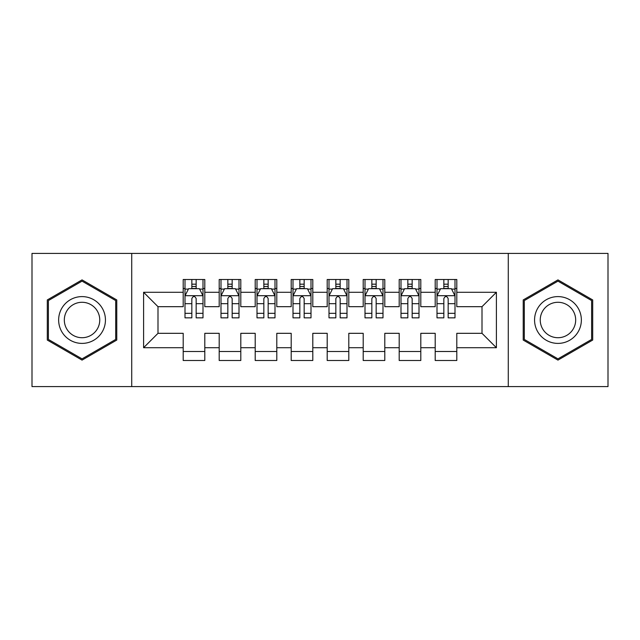 <?xml version="1.0" encoding="UTF-8"?>
<svg xmlns="http://www.w3.org/2000/svg" width="640" height="640" viewBox="0 0 640 640"><rect width="100%" height="100%" fill="white"/><g stroke="black" fill="none" stroke-linecap="round" stroke-linejoin="round"><path stroke-width="0.96" d="M508.28 386.6L608 386.6L608 253.4L508.28 253.4L508.28 386.6L131.72 386.6L131.72 253.4L32 253.4L32 386.6L131.72 386.6M508.28 253.4L131.72 253.4M143.6 347.72L143.6 292.28L183.2 292.28L183.2 306.68L158 306.68L158 333.32L143.6 347.72L183.2 347.72L183.2 360.504L204.8 360.504L204.8 347.72L219.2 347.72L219.2 360.496L240.8 360.496L240.8 347.72L255.2 347.72L255.2 360.496L276.8 360.496L276.8 347.72L291.2 347.72L291.2 360.496L312.8 360.496L312.8 347.72L327.2 347.72L327.2 360.496L348.8 360.496L348.8 347.72L363.2 347.72L363.2 360.496L384.8 360.496L384.8 347.72L399.2 347.72L399.2 360.496L420.8 360.496L420.8 347.72L435.2 347.72L435.2 360.496L456.8 360.496L456.8 333.32L482 333.32L482 306.68L456.8 306.68L456.8 292.28L496.4 292.28L496.4 347.72L456.8 347.72M456.8 292.28L456.8 279.504L435.2 279.504L435.2 292.28L420.8 292.28L420.8 279.504L399.2 279.504L399.2 292.28L384.8 292.28L384.8 279.504L363.2 279.504L363.2 292.28L348.8 292.28L348.8 279.504L327.2 279.504L327.2 292.28L312.8 292.28L312.8 279.504L291.2 279.504L291.2 292.28L276.8 292.28L276.8 279.504L255.2 279.504L255.2 292.28L240.8 292.28L240.8 279.504L219.2 279.504L219.2 292.28L204.8 292.28L204.8 279.504L183.2 279.504L183.2 292.28M420.8 347.72L420.8 333.32L435.2 333.32L435.2 347.72M496.4 292.28L482 306.68M384.8 347.72L384.8 333.32L399.2 333.32L399.2 347.72M435.2 292.28L435.2 306.68L420.8 306.68L420.8 292.28M348.8 347.72L348.8 333.32L363.2 333.32L363.2 347.72M399.2 292.28L399.2 306.68L384.8 306.68L384.8 292.28M312.8 347.72L312.8 333.32L327.2 333.32L327.2 347.72M363.2 292.28L363.2 306.68L348.8 306.68L348.8 292.28M276.8 347.72L276.8 333.32L291.2 333.32L291.2 347.72M327.2 292.28L327.2 306.68L312.8 306.68L312.8 292.28M240.8 347.72L240.8 333.32L255.2 333.32L255.2 347.72M291.2 292.28L291.2 306.68L276.8 306.68L276.8 292.28M204.8 347.72L204.8 333.32L219.2 333.32L219.2 347.72M255.2 292.28L255.2 306.68L240.8 306.68L240.8 292.28M158 333.32L183.2 333.32L183.2 347.72M219.2 292.28L219.2 306.68L204.8 306.68L204.8 292.28M435.2 288.496L437 288.496M455 288.496L456.8 288.496M399.2 288.496L401 288.496M419 288.496L420.8 288.496M363.2 288.496L365 288.496M383 288.496L384.8 288.496M327.2 288.496L329 288.496M347 288.496L348.8 288.496M291.2 288.496L293 288.496M311 288.496L312.8 288.496M255.2 288.496L257 288.496M275 288.496L276.8 288.496M219.2 288.504L221 288.504M239 288.504L240.8 288.504M183.2 288.504L185 288.504M203 288.504L204.8 288.504M183.2 351.504L204.8 351.504M219.2 351.504L240.8 351.504M255.2 351.504L276.8 351.504M291.2 351.504L312.8 351.504M327.2 351.504L348.8 351.504M363.2 351.504L384.8 351.504M399.2 351.504L420.8 351.504M435.2 351.496L456.8 351.496M143.6 292.28L158 306.68M482 333.32L496.4 347.72M116.776 299.944L82.04 279.888L47.296 299.944L47.296 340.056L82.04 360.112L116.776 340.056L116.776 299.944M523.216 299.944L523.216 340.056L557.96 360.112L592.704 340.056L592.704 299.944L557.96 279.888L523.216 299.944M196.16 284.184L191.84 284.184M203 313.328L196.16 313.328L196.16 317.84L203 317.84L203 295.88L199.4 288.68L188.6 288.68L185 295.88L185 317.84L191.84 317.84L191.84 313.328L185 313.328M185 295.88L185 279.504M203 295.88L203 279.504M191.84 288.68L191.84 279.504M196.16 279.504L196.16 288.68M196.16 313.328L196.16 298.584C194.72 295.808 193.28 295.808 191.84 298.584L191.84 313.328M196.16 288.504L191.84 288.504M232.16 284.184L227.84 284.184M239 313.328L232.16 313.328L232.16 317.84L239 317.84L239 295.88L235.4 288.68L224.6 288.68L221 295.88L221 317.84L227.84 317.84L227.84 313.328L221 313.328M221 295.88L221 279.504M239 295.88L239 279.504M227.84 288.68L227.84 279.504M232.16 279.504L232.16 288.68M232.16 313.328L232.16 298.584C230.72 295.808 229.28 295.808 227.84 298.584L227.84 313.328M232.16 288.504L227.84 288.504M268.16 284.184L263.84 284.184M275 313.328L268.16 313.328L268.16 317.84L275 317.84L275 295.88L271.4 288.68L260.6 288.68L257 295.88L257 317.84L263.84 317.84L263.84 313.328L257 313.328M257 295.88L257 279.504M275 295.88L275 279.504M263.84 288.68L263.84 279.504M268.16 279.504L268.16 288.68M268.16 313.328L268.16 298.584C266.72 295.808 265.28 295.808 263.84 298.584L263.84 313.328M268.16 288.504L263.84 288.504M102.304 308.296A23.4 23.4 0 0 0 70.344 299.736A23.4 23.4 0 0 0 61.776 331.696A23.4 23.4 0 0 0 93.744 340.264A23.4 23.4 0 0 0 102.304 308.296M97.384 311.144A17.72 17.72 0 0 0 73.184 304.656A17.72 17.72 0 0 0 66.696 328.856A17.72 17.72 0 0 0 90.896 335.344A17.72 17.72 0 0 0 97.384 311.144M82.04 358.864L48.384 339.432L48.384 300.568L82.04 281.136L115.704 300.568L115.704 339.432L82.04 358.864M578.224 308.296A23.4 23.4 0 0 0 546.264 299.736A23.4 23.4 0 0 0 537.696 331.696A23.4 23.4 0 0 0 569.664 340.264A23.4 23.4 0 0 0 578.224 308.296M573.304 311.144A17.72 17.72 0 0 0 549.104 304.656A17.72 17.72 0 0 0 542.616 328.856A17.72 17.72 0 0 0 566.816 335.344A17.72 17.72 0 0 0 573.304 311.144M557.96 358.864L524.304 339.432L524.304 300.568L557.96 281.136L591.624 300.568L591.624 339.432L557.96 358.864M304.16 284.184L299.84 284.184M311 313.328L304.16 313.328L304.16 317.84L311 317.84L311 295.88L307.4 288.68L296.6 288.68L293 295.88L293 317.84L299.84 317.84L299.84 313.328L293 313.328M293 295.88L293 279.504M311 295.88L311 279.504M299.84 288.68L299.84 279.504M304.16 279.504L304.16 288.68M304.16 313.328L304.16 298.584C302.72 295.808 301.28 295.808 299.84 298.584L299.84 313.328M304.16 288.504L299.84 288.504M340.16 284.184L335.84 284.184M347 313.328L340.16 313.328L340.16 317.84L347 317.84L347 295.88L343.4 288.68L332.6 288.68L329 295.88L329 317.84L335.84 317.84L335.84 313.328L329 313.328M329 295.88L329 279.504M347 295.88L347 279.504M335.84 288.68L335.84 279.504M340.16 279.504L340.16 288.68M340.16 313.328L340.16 298.584C338.72 295.808 337.28 295.808 335.84 298.584L335.84 313.328M340.16 288.504L335.84 288.504M376.16 284.184L371.84 284.184M383 313.328L376.16 313.328L376.16 317.84L383 317.84L383 295.88L379.4 288.68L368.6 288.68L365 295.88L365 317.84L371.84 317.84L371.84 313.328L365 313.328M365 295.88L365 279.504M383 295.88L383 279.504M371.84 288.68L371.84 279.504M376.16 279.504L376.16 288.68M376.16 313.328L376.16 298.584C374.72 295.808 373.28 295.808 371.84 298.584L371.84 313.328M376.16 288.504L371.84 288.504M412.16 284.184L407.84 284.184M419 313.328L412.16 313.328L412.16 317.84L419 317.84L419 295.88L415.4 288.68L404.6 288.68L401 295.88L401 317.84L407.84 317.84L407.84 313.328L401 313.328M401 295.88L401 279.504M419 295.88L419 279.504M407.84 288.68L407.84 279.504M412.16 279.504L412.16 288.68M412.16 313.328L412.16 298.584C410.72 295.808 409.28 295.808 407.84 298.584L407.84 313.328M412.16 288.504L407.84 288.504M448.16 284.184L443.84 284.184M455 313.328L448.16 313.328L448.16 317.84L455 317.84L455 295.88L451.4 288.68L440.6 288.68L437 295.88L437 317.84L443.84 317.84L443.84 313.328L437 313.328M437 295.88L437 279.504M455 295.88L455 279.504M443.84 288.68L443.84 279.504M448.16 279.504L448.16 288.68M448.16 313.328L448.16 298.584C446.72 295.808 445.28 295.808 443.84 298.584L443.84 313.328M448.16 288.504L443.84 288.504M202.912 295.704L185.088 295.704M185 289.112L188.384 289.112M199.616 289.112L203 289.112M191.84 303.68L185 303.68M203 303.68L196.16 303.68M196.16 286.472L191.84 286.472M238.912 295.704L221.088 295.704M221 289.112L224.384 289.112M235.616 289.112L239 289.112M227.84 303.68L221 303.68M239 303.68L232.16 303.68M232.16 286.472L227.84 286.472M274.912 295.704L257.088 295.704M257 289.112L260.384 289.112M271.616 289.112L275 289.112M263.84 303.68L257 303.68M275 303.68L268.16 303.68M268.16 286.472L263.84 286.472M310.912 295.704L293.088 295.704M293 289.112L296.384 289.112M307.616 289.112L311 289.112M299.84 303.68L293 303.68M311 303.68L304.16 303.68M304.16 286.472L299.84 286.472M346.912 295.704L329.088 295.704M329 289.112L332.384 289.112M343.616 289.112L347 289.112M335.84 303.68L329 303.68M347 303.68L340.16 303.68M340.16 286.472L335.84 286.472M382.912 295.704L365.088 295.704M365 289.112L368.384 289.112M379.616 289.112L383 289.112M371.84 303.68L365 303.68M383 303.68L376.16 303.68M376.16 286.472L371.84 286.472M418.912 295.704L401.088 295.704M401 289.112L404.384 289.112M415.616 289.112L419 289.112M407.84 303.68L401 303.68M419 303.68L412.16 303.68M412.16 286.472L407.84 286.472M454.912 295.704L437.088 295.704M437 289.112L440.384 289.112M451.616 289.112L455 289.112M443.84 303.68L437 303.68M455 303.68L448.16 303.68M448.16 286.472L443.84 286.472"/></g></svg>
